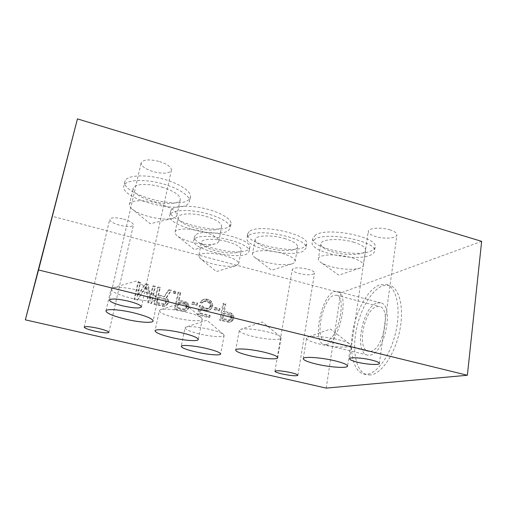 <?xml version="1.0" encoding="UTF-8"?>
<svg xmlns="http://www.w3.org/2000/svg" width="507" height="507" viewBox="0 0 507 507"><rect width="100%" height="100%" fill="white"/><g stroke="black" fill="none" stroke-linecap="round" stroke-linejoin="round"><path stroke-width="0.38" stroke-dasharray="2.54 1.9" d="M326.21 388.108L340.748 292.919L52.05 216.197M149.761 299.498L152.62 286.335L154.717 286.861L151.092 303.592L147.924 302.818L145.915 286.531L137.302 300.239L134.102 299.46L137.841 282.64L139.964 283.172L137.036 296.386L144.901 284.408L147.708 285.105L149.761 299.498L150.446 298.959L153.317 285.733L155.421 286.265L151.789 303.072L148.602 302.292L146.586 285.935L137.936 299.694L134.723 298.915L138.474 282.025L140.604 282.557L137.663 295.828L145.56 283.793L148.386 284.503L150.446 298.959M158 295.524L163.926 296.982L168.273 290.245L170.694 290.847L165.859 298.211L167.095 299.257L167.836 300.936L167.659 303.509L165.745 305.658L164.129 306.386L153.906 304.276L157.506 287.558L159.597 288.077L158 295.524L158.723 294.966L164.674 296.437L169.04 289.668L171.467 290.277L166.613 297.666L167.861 298.724L168.73 301.557L167.849 303.972L166.499 305.151L164.876 305.879L163.051 305.816L154.61 303.756L158.228 286.962L160.326 287.488L158.723 294.966M175.175 291.969L174.807 293.73L173.083 293.3L173.451 291.538L175.175 291.969L175.967 291.398L175.599 293.166L173.869 292.735L174.237 290.967L175.967 291.398M186.265 302.869L187.419 304.263L188.281 307.071L187.438 309.46L186.12 310.626L184.529 311.355L182.742 311.292L174.465 309.283L177.925 292.653L179.985 293.173L178.451 300.569L186.265 302.869L187.108 302.356L189.003 305.423L188.845 307.99L186.963 310.145L185.366 310.873L175.257 308.788L178.73 292.089L180.796 292.609L179.256 300.043L187.108 302.356M196.843 303.636L196.488 305.391L191.728 304.219L192.083 302.457L196.843 303.636L197.724 303.123L197.375 304.891L192.59 303.706L192.952 301.944L197.724 303.123M201.64 306.298L204.061 308.37L207.502 308.845L209.53 307.508L210.209 305.848L209.613 303.497L207.471 301.868L204.036 301.38L202.882 301.823L201.932 303.059L199.904 302.552L202.147 300.176L204.042 299.548L205.798 299.618L209.423 300.892L210.893 302.356L211.958 305.911L210.671 308.896L209.385 310.043L207.496 310.683L205.741 310.62L202.097 309.359L200.614 307.888L199.492 313.516L209.296 315.912L208.947 317.674L197.438 314.872L199.27 305.715L201.64 306.298L202.547 305.797L203.694 307.191L207.014 308.376L209.587 307.907L211.013 306.051L211.02 304.206L209.676 302.039L206.374 300.841L204.948 300.86L203.795 301.304L202.838 302.546L200.797 302.039L201.761 300.803L203.06 299.65L204.961 299.016L206.717 299.092L210.361 300.366L211.837 301.842L212.902 305.41L211.609 308.408L210.323 309.562L208.428 310.202L206.666 310.138L203.003 308.871L201.513 307.394L200.385 313.047L210.234 315.455L209.885 317.224L198.332 314.41L200.164 305.208L202.547 305.797M219.043 309.131L218.707 310.873L214.024 309.72L214.36 307.971L219.043 309.131L220.019 308.649L219.683 310.398L214.981 309.238L215.323 307.483L220.019 308.649M232.726 319.442L230.945 321.558L229.418 322.287L219.689 320.285L222.846 303.877L224.835 304.377L223.435 311.678L230.996 313.909L232.852 316.919L232.726 319.442L233.759 319.004L231.972 321.134L230.438 321.863L220.672 319.847L223.834 303.37L225.83 303.87L224.43 311.209L232.022 313.453L233.885 316.469L233.759 319.004M164.167 299.282L157.544 297.653L156.397 303.002L163.032 304.625L164.154 304.523L165.574 302.996L165.681 300.778L164.167 299.282L164.914 298.743L158.266 297.108L157.113 302.476L164.908 304.004L165.757 303.459L166.556 301.405L165.89 299.358L164.914 298.743M184.535 304.295L178.008 302.692L176.905 308.009L183.445 309.606L185.378 308.959L185.942 307.983L186.031 305.778L184.535 304.295L185.372 303.788L178.819 302.172L177.71 307.508L184.282 309.118L185.385 309.01L186.221 308.471L187.001 306.424L186.874 305.271L185.372 303.788M229.348 315.322L223.036 313.77L222.028 319.017L228.353 320.563L229.418 320.456L230.742 318.954L230.805 316.78L229.348 315.322L230.362 314.872L224.031 313.307L223.023 318.58L230.438 320.025L231.236 319.486L231.965 317.464L231.832 316.33L230.362 314.872M481.65 241.357L340.748 292.919M370.522 374.965L366.948 374.774C356.465 372.214 352.118 352.359 356.066 331.16C359.919 309.954 371.492 289.693 382.905 285.695L389.528 285.34C399.459 287.754 404.497 308.123 399.598 331.312C394.795 354.507 381.308 374.014 370.522 374.965M125.248 180.581L124.893 181.525C120.958 194.555 181.157 210.443 189.441 198.928L190.41 197.039C191.779 191.557 179.009 183.046 161.79 178.673C144.59 174.243 127.808 175.295 125.248 180.581M171.322 209.79L170.593 211.235C167.304 222.009 220.393 235.166 229.608 226.103L230.989 223.955C232.06 219.335 220.71 212.357 205.329 208.7C189.979 204.999 174.566 205.62 171.322 209.79M195.41 235.229L194.511 236.718C191.728 245.553 239.247 256.84 248.278 249.653L249.786 247.65C253.437 238.892 202.052 227.041 195.41 235.229M249.216 231.591L247.619 233.866C244.78 243.48 292.615 254.444 304.225 246.991L306.672 244.12C310.379 234.507 258.247 223.055 249.216 231.591M315.569 234.975L312.863 238.182C310.151 248.018 356.928 258.12 371.27 250.895C373.583 249.85 374.863 248.569 375.11 247.048C378.621 237.124 327.269 226.673 315.569 234.975M123.543 219.132C130.033 221.077 133.328 223.042 133.43 225.032C132.01 226.997 127.447 227.066 119.722 225.247C113.226 223.34 109.899 221.363 109.74 219.316C111.122 217.351 115.723 217.288 123.543 219.132M307.882 269.198C312.299 270.478 314.517 271.79 314.53 273.14C312.667 275.231 307.489 275.339 299.003 273.476C294.561 272.208 292.317 270.884 292.273 269.509C294.079 267.417 299.282 267.316 307.882 269.198M159.515 161.543C167.506 164.192 171.474 167.095 171.417 170.251C169.338 173.648 163.273 174.11 153.215 171.626C145.198 169.04 141.18 166.112 141.155 162.848C143.177 159.458 149.299 159.021 159.515 161.543M389.693 229.772C394.547 231.306 396.956 233.011 396.905 234.887C396.759 238.334 384.243 239.241 375.598 236.566C370.687 235.052 368.24 233.328 368.266 231.395C368.304 228.036 380.846 227.003 389.693 229.772M124.196 185.061L123.841 185.987C119.956 198.801 180.264 214.638 188.509 203.326L189.472 201.475C190.828 196.082 178.014 187.66 160.757 183.306C143.525 178.882 126.737 179.865 124.196 185.061M161.803 187.096C174.148 191.038 180.302 195.195 180.277 199.574C179.541 204.296 165.225 204.923 151.967 201.076C139.577 197.267 133.29 193.059 133.113 188.439C133.709 183.851 148.158 183.046 161.803 187.096M129.431 204.346C129.963 200.024 144.444 199.435 158.19 203.415C170.625 207.287 176.854 211.28 176.886 215.405C176.537 216.819 175.048 217.839 172.405 218.479C166.207 219.689 158.247 219.024 148.519 216.476C141.352 214.461 135.92 212.015 132.219 209.144C130.071 207.382 129.139 205.785 129.431 204.346L133.113 188.439M170.415 213.96L169.699 215.38C166.448 225.97 219.62 239.095 228.809 230.21L230.184 228.099C231.236 223.555 219.854 216.654 204.454 213.003C189.073 209.309 173.648 209.866 170.415 213.96M205.88 216.369C216.407 219.613 221.673 222.998 221.673 226.521C221.128 230.767 206.869 231.236 194.314 227.656C183.718 224.5 178.35 221.077 178.204 217.383C178.603 213.251 192.964 212.61 205.88 216.369M175.048 232.155C175.39 228.277 189.783 227.839 202.787 231.541C213.39 234.722 218.707 237.973 218.751 241.288C218.504 242.403 217.345 243.246 215.291 243.816C209.245 245.135 201.26 244.539 191.335 242.029C185.017 240.286 180.321 238.233 177.247 235.875C175.568 234.519 174.839 233.283 175.048 232.155L178.204 217.383M194.618 239.07L193.725 240.533C190.974 249.216 238.556 260.478 247.574 253.437L249.07 251.472C252.695 242.866 201.235 231.034 194.618 239.07M227.364 241.687C236.598 244.425 241.231 247.226 241.269 250.09C240.876 253.734 227.307 253.969 215.665 250.731C206.368 248.05 201.647 245.217 201.494 242.226C201.748 238.677 215.399 238.296 227.364 241.687M198.725 255.832C198.934 252.492 212.61 252.296 224.652 255.636C233.936 258.329 238.62 261.016 238.689 263.71L236.097 265.674C230.489 266.955 222.801 266.397 213.035 264.001C207.217 262.436 203.003 260.642 200.385 258.633L198.725 255.832L201.494 242.226M248.449 235.673L246.858 237.903C244.051 247.353 291.956 258.304 303.554 251.003L305.994 248.189C309.669 238.746 257.461 227.301 248.449 235.673M284.269 238.398C293.192 241.104 297.634 243.943 297.609 246.922C297.222 251.25 281.385 251.802 268.754 248.17C259.736 245.521 255.192 242.644 255.116 239.532C255.319 235.337 271.239 234.583 284.269 238.398M252.448 253.944C252.6 250.002 268.558 249.482 281.67 253.234C290.65 255.889 295.137 258.614 295.144 261.422C294.947 262.442 293.908 263.253 292.032 263.843C285.46 265.415 276.854 264.882 266.219 262.239C260.978 260.801 257.074 259.147 254.52 257.264C252.974 256.079 252.283 254.97 252.448 253.944L255.116 239.532M314.872 239.222L312.173 242.371C309.485 252.036 356.332 262.132 370.668 255.072C372.981 254.051 374.255 252.797 374.502 251.301C377.994 241.547 326.552 231.091 314.872 239.222M353.373 242.124C361.586 244.647 365.661 247.353 365.604 250.236C365.3 255.167 346.801 256.029 333.359 252.061C325.019 249.583 320.836 246.833 320.817 243.816C320.88 239.076 339.449 237.929 353.373 242.124M318.39 258.779C318.402 254.318 337.022 253.468 351.04 257.581C359.305 260.053 363.424 262.651 363.392 265.37C363.196 266.511 362.049 267.436 359.951 268.133C352.308 270.054 342.675 269.572 331.058 266.688C326.559 265.44 323.136 264.001 320.798 262.379C319.036 261.118 318.231 259.92 318.39 258.779L320.817 243.816M386.277 284.452C396.119 286.835 401.075 307.204 396.151 330.425C391.334 353.658 377.905 373.203 367.201 374.179L363.658 373.995C353.265 371.46 349 351.604 352.967 330.38C356.839 309.15 368.367 288.851 379.699 284.82L386.277 284.452L389.528 285.34M370.395 351.332C383.064 350.394 391.588 308.161 379.547 306.57L376.644 306.659C364.045 309.422 356.421 349.26 368.253 351.281L370.395 351.332M324.917 340.647L326.831 340.634C338.163 339.297 347.137 296.373 336.433 295.175L333.847 295.353C322.515 298.566 314.435 338.968 324.917 340.647L368.253 351.281M152.62 286.335L153.317 285.733M147.708 285.105L148.386 284.503M144.901 284.408L145.56 283.793M137.036 296.386L137.663 295.828M139.964 283.172L140.604 282.557M137.841 282.64L138.474 282.025M134.102 299.46L134.723 298.915M137.302 300.239L137.936 299.694M145.915 286.531L146.586 285.935M147.924 302.818L148.602 302.292M151.092 303.592L151.789 303.072M154.717 286.861L155.421 286.265M163.926 296.982L164.674 296.437M159.597 288.077L160.326 287.488M157.506 287.558L158.228 286.962M153.906 304.276L154.61 303.756M162.31 306.323L163.051 305.816M164.129 306.386L164.876 305.879M165.745 305.658L166.499 305.151M167.088 304.492L167.849 303.972M167.659 303.509L168.425 302.99M167.963 302.083L168.73 301.557M167.836 300.936L168.603 300.404M167.095 299.257L167.861 298.724M165.859 298.211L166.613 297.666M170.694 290.847L171.467 290.277M168.273 290.245L169.04 289.668M157.544 297.653L158.266 297.108M165.136 299.897L165.89 299.358M165.681 300.778L166.435 300.245M165.802 301.931L166.556 301.405M165.574 302.996L166.334 302.476M165.003 303.978L165.757 303.459M164.154 304.523L164.908 304.004M163.032 304.625L163.78 304.105M156.397 303.002L157.113 302.476M174.807 293.73L175.599 293.166M173.451 291.538L174.237 290.967M173.083 293.3L173.869 292.735M187.996 308.484L188.845 307.99M187.438 309.46L188.281 308.972M188.281 307.071L189.13 306.57M188.154 305.93L189.003 305.423M187.419 304.263L188.262 303.756M184.63 302.096L185.461 301.576M178.451 300.569L179.256 300.043M179.985 293.173L180.796 292.609M177.925 292.653L178.73 292.089M174.465 309.283L175.257 308.788M182.742 311.292L183.572 310.81M184.529 311.355L185.366 310.873M186.12 310.626L186.963 310.145M178.008 302.692L178.819 302.172M185.492 304.903L186.329 304.396M186.031 305.778L186.874 305.271M186.158 306.925L187.001 306.424M185.942 307.983L186.779 307.489M185.378 308.959L186.221 308.471M184.548 309.498L185.385 309.01M183.445 309.606L184.282 309.118M176.905 308.009L177.71 307.508M196.488 305.391L197.375 304.891M192.083 302.457L192.952 301.944M191.728 304.219L192.59 303.706M202.781 307.686L203.694 307.191M199.27 305.715L200.164 305.208M197.438 314.872L198.332 314.41M208.947 317.674L209.885 317.224M209.296 315.912L210.234 315.455M199.492 313.516L200.385 313.047M200.614 307.888L201.513 307.394M202.097 309.359L203.003 308.871M203.713 310.126L204.632 309.638M205.741 310.62L206.666 310.138M207.496 310.683L208.428 310.202M209.385 310.043L210.323 309.562M210.671 308.896L211.609 308.408M211.679 307.312L212.629 306.817M211.958 305.911L212.902 305.41M211.628 303.997L212.572 303.49M210.893 302.356L211.837 301.842M209.423 300.892L210.361 300.366M207.813 300.125L208.745 299.599M205.798 299.618L206.717 299.092M204.042 299.548L204.961 299.016M202.147 300.176L203.06 299.65M200.861 301.323L201.761 300.803M199.904 302.552L200.797 302.039M201.932 303.059L202.838 302.546M202.882 301.823L203.795 301.304M204.036 301.38L204.948 300.86M205.449 301.367L206.374 300.841M207.471 301.868L208.396 301.348M208.745 302.552L209.676 302.039M209.613 303.497L210.551 302.99M210.082 304.713L211.02 304.206M210.209 305.848L211.153 305.347M210.075 306.545L211.013 306.051M209.53 307.508L210.468 307.02M208.65 308.395L209.587 307.907M207.502 308.845L208.434 308.357M206.089 308.864L207.014 308.376M204.061 308.37L204.98 307.876M218.707 310.873L219.683 310.398M214.36 307.971L215.323 307.483M214.024 309.72L214.981 309.238M232.2 320.405L233.233 319.974M232.986 318.041L234.025 317.604M232.852 316.919L233.885 316.469M232.124 315.278L233.157 314.828M230.996 313.909L232.022 313.453M229.411 313.155L230.432 312.692M223.435 311.678L224.43 311.209M224.835 304.377L225.83 303.87M222.846 303.877L223.834 303.37M219.689 320.285L220.672 319.847M227.694 322.23L228.708 321.806M229.418 322.287L230.438 321.863M230.945 321.558L231.972 321.134M223.036 313.77L224.031 313.307M230.273 315.918L231.293 315.468M230.805 316.78L231.832 316.33M230.939 317.908L231.965 317.464M230.742 318.954L231.769 318.516M230.21 319.917L231.236 319.486M229.418 320.456L230.438 320.025M228.353 320.563L229.373 320.132M222.028 319.017L223.023 318.58M111.001 289.041C111.584 291.817 118.055 294.801 130.413 297.996C143.62 301.285 157.468 301.976 157.785 299.212L156.758 297.387C153.786 295.017 147.784 292.678 138.753 290.365C126.693 287.57 118.017 286.721 112.725 287.811L111.001 289.041L105.938 310.937M159.369 310.614C159.813 312.819 165.301 315.259 175.821 317.921C188.281 320.982 202.071 321.768 202.268 319.29L201.456 317.876C199.029 315.962 193.921 314.029 186.132 312.078C174.193 309.378 165.707 308.56 160.681 309.625L159.369 310.614L155.053 330.843M185.03 327.839C185.416 329.613 190.207 331.635 199.403 333.91C210.918 336.699 224.031 337.573 224.138 335.457L223.524 334.392C221.502 332.814 217.002 331.166 210.031 329.449C198.586 326.92 190.575 326.128 186.006 327.078L185.03 327.839L181.265 346.351M239.317 330.374C239.615 332.218 244.228 334.259 253.164 336.502C265.681 339.589 281.017 340.457 281.106 337.935L280.327 336.648C278.299 335.095 274.04 333.505 267.55 331.889C256.922 329.252 243.892 328.111 240.483 329.442L239.317 330.374L235.673 350.064M306.577 338.194C306.786 339.975 311.025 341.908 319.296 344C332.624 347.358 350.584 348.239 350.597 345.356L349.684 343.942C347.764 342.523 343.93 341.084 338.188 339.639C326.819 336.762 311.672 335.564 307.85 337.142L306.577 338.194L303.256 358.683M326.229 344.5C339.462 343.138 350.045 292.742 337.516 291.379L334.424 291.614C321.197 295.537 311.83 342.485 324.062 344.507L326.229 344.5M377.164 302.964L380.624 302.85C394.719 304.669 384.661 354.241 369.863 355.147L367.436 355.077C353.62 352.669 362.448 306.367 377.164 302.964M124.893 181.525L123.841 185.987M190.41 197.039L189.472 201.475M176.886 215.405L180.277 199.574M172.405 218.479L150.18 223.726L132.219 209.144M170.593 211.235L169.699 215.38M230.989 223.955L230.184 228.099M218.751 241.288L221.673 226.521M215.291 243.816L194.301 249.564L177.247 235.875M194.511 236.718L193.725 240.533M249.786 247.65L249.07 251.472M238.689 263.71L241.269 250.09M236.097 265.674L216.407 271.556L200.385 258.633M247.619 233.866L246.858 237.903M306.672 244.12L305.994 248.189M295.144 261.422L297.609 246.922M292.032 263.843L271.537 270.212L254.52 257.264M312.863 238.182L312.173 242.371M375.11 247.048L374.502 251.301M363.392 265.37L365.604 250.236M359.951 268.133L338.771 275.13L320.798 262.379M108.891 332.408L133.43 225.032M84.175 327.085L109.74 219.316M297.907 375.294L314.53 273.14M274.921 371.219L292.273 269.509M141.415 306.944L171.417 170.251M109.493 300.017L141.155 162.848M379.382 363.456L396.905 234.887M349.608 358.785L368.266 231.395M363.658 373.995L366.948 374.774M336.433 295.175L379.547 306.57M157.785 299.212L153.114 320.994M156.758 297.387L137.486 280.701L112.725 287.811M202.268 319.29L198.269 339.506M201.456 317.876L183.426 302.476L160.681 309.625M224.138 335.457L220.627 353.994M223.524 334.392L206.85 320.177L186.006 327.078M281.106 337.935L277.728 357.733M280.327 336.648L262.347 321.945L240.483 329.442M350.597 345.356L347.555 366.079M349.684 343.942L330.45 329.037L307.85 337.142M380.624 302.85L337.516 291.379M367.436 355.077L324.062 344.507"/><path stroke-width="0.76" d="M25.35 319.841L38.538 269.971L467.365 375.262L326.21 388.108L25.35 319.841L77.444 118.892L481.65 241.357L467.365 375.262M98.162 328.333C104.987 329.987 108.561 331.35 108.891 332.408C107.687 333.302 103.06 332.896 95.012 331.185C88.193 329.55 84.58 328.181 84.175 327.085C85.341 326.185 90.005 326.597 98.162 328.333M290.796 372.594C295.404 373.697 297.774 374.597 297.907 375.294C296.183 376.194 290.917 375.744 282.12 373.944C277.487 372.848 275.086 371.942 274.921 371.219C276.581 370.313 281.867 370.769 290.796 372.594M128.195 301.101C136.713 303.306 141.123 305.258 141.415 306.944C139.666 308.573 133.487 308.224 122.89 305.911C114.367 303.744 109.905 301.779 109.493 300.017C111.172 298.389 117.409 298.75 128.195 301.101M371.58 360.052C376.695 361.339 379.293 362.473 379.382 363.456C379.464 365.255 366.643 364.489 357.549 362.232C352.378 360.946 349.729 359.799 349.608 358.785C349.393 357.023 362.245 357.714 371.58 360.052M125.673 319.182C138.994 322.382 152.88 323.365 153.114 320.994C152.689 318.738 146.244 316.019 133.772 312.851C120.02 309.504 106.014 308.611 105.938 310.937C106.616 313.339 113.194 316.089 125.673 319.182M171.753 337.58C184.314 340.558 198.142 341.623 198.269 339.506C197.933 337.7 192.476 335.482 181.899 332.852C168.945 329.74 155.022 328.758 155.053 330.843C155.573 332.75 161.144 334.994 171.753 337.58M195.829 351.966C207.433 354.678 220.577 355.806 220.627 353.994C220.33 352.536 215.564 350.686 206.336 348.442C194.39 345.622 181.17 344.564 181.265 346.351C181.709 347.884 186.557 349.754 195.829 351.966M249.71 355.711C262.328 358.715 277.703 359.9 277.728 357.733C277.506 356.225 272.931 354.368 263.995 352.162C250.959 349.025 235.502 347.948 235.673 350.064C236.028 351.655 240.705 353.537 249.71 355.711M316.146 364.026C329.582 367.283 347.599 368.551 347.555 366.079C347.403 364.622 343.214 362.866 334.981 360.826C321.039 357.403 302.945 356.269 303.256 358.683C303.516 360.217 307.812 361.998 316.146 364.026M38.538 269.971L77.444 118.892"/></g></svg>
